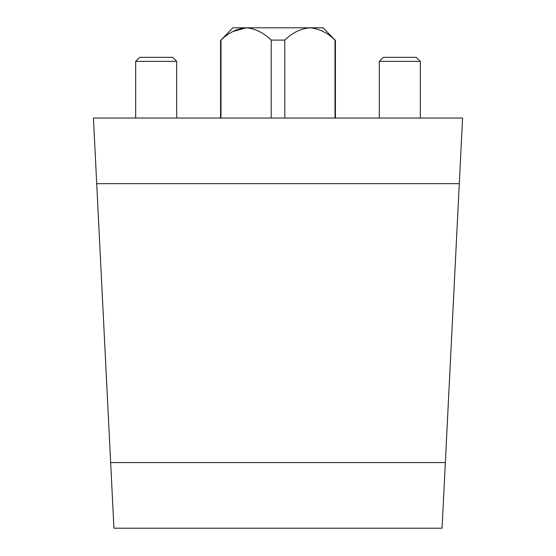 <?xml version="1.0" encoding="UTF-8"?>
<svg xmlns="http://www.w3.org/2000/svg" width="556" height="556" viewBox="0 0 556 556"><rect width="100%" height="100%" fill="white"/><g stroke="black" fill="none" stroke-linecap="round" stroke-linejoin="round"><path stroke-width="0.83" d="M113.931 528.2L442.069 528.2L462.571 118.039L93.429 118.039L113.931 528.2M271.217 40.102C263.579 32.686 255.211 28.585 246.1 27.8L232.881 27.8L220.982 40.102C228.585 32.7 236.96 28.599 246.1 27.8L309.9 27.8C319.019 28.585 327.387 32.686 335.018 40.102L323.119 27.8L309.9 27.8C300.761 28.599 292.393 32.7 284.783 40.102L271.217 40.102L271.217 118.039M335.018 40.102L335.018 118.039M284.783 40.102L284.783 118.039M246.1 27.8L232.603 31.664M220.982 40.102L220.982 118.039M383.327 57.331L416.298 57.331L420.322 61.355L379.303 61.355L383.327 57.331M379.303 118.039L379.303 61.355M139.702 57.331L172.673 57.331L176.697 61.355L135.678 61.355L139.702 57.331M135.678 118.039L135.678 61.355M110.651 462.571L445.349 462.571M96.709 183.661L459.291 183.661M335.421 40.102L335.421 118.039M220.579 40.102L220.579 118.039M420.322 118.039L420.322 61.355M176.697 118.039L176.697 61.355"/></g></svg>
